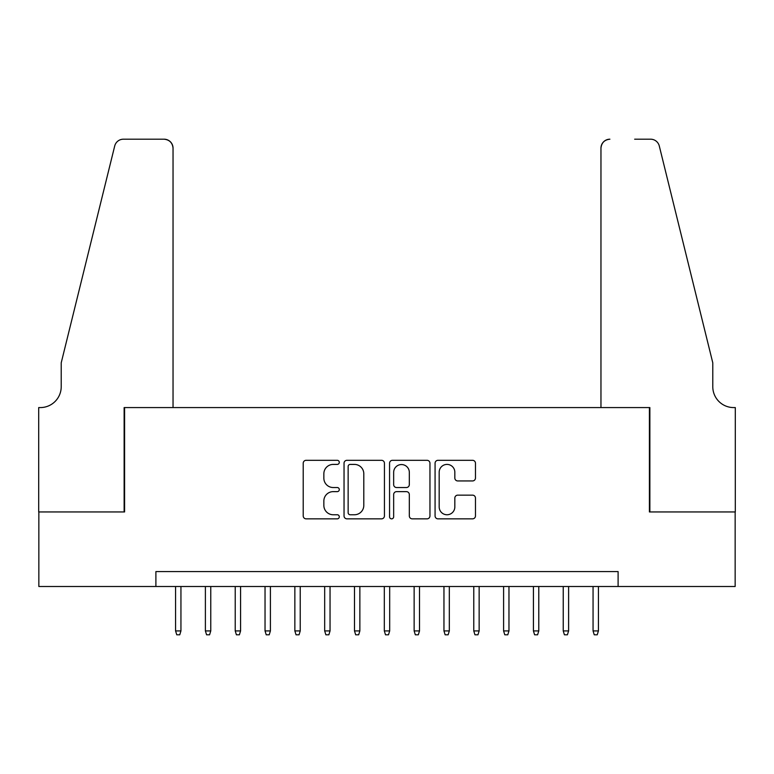<?xml version="1.0" encoding="UTF-8"?>
<svg xmlns="http://www.w3.org/2000/svg" width="774" height="774" viewBox="0 0 774 774"><rect width="100%" height="100%" fill="white"/><g stroke="black" fill="none" stroke-linecap="round" stroke-linejoin="round"><path stroke-width="1.16" d="M339.293 462.359A2.051 2.051 0 0 0 337.241 460.307L306.136 460.307A2.932 2.932 0 0 0 303.214 463.239L303.214 515.929A2.932 2.932 0 0 0 306.136 518.851L337.241 518.851A2.051 2.051 0 0 0 339.293 516.8A2.051 2.051 0 0 0 337.241 514.758L333.217 514.758A9.365 9.365 0 0 1 323.851 505.383L323.851 501.001A9.365 9.365 0 0 1 333.217 491.635L337.241 491.635A2.051 2.051 0 0 0 339.293 489.584A2.051 2.051 0 0 0 337.241 487.533L333.217 487.533A9.365 9.365 0 0 1 323.851 478.168L323.851 473.775A9.365 9.365 0 0 1 333.217 464.41L337.241 464.41A2.051 2.051 0 0 0 339.293 462.359M472.546 480.944A2.932 2.932 0 0 0 475.468 478.022L475.468 463.239A2.932 2.932 0 0 0 472.546 460.307L438.007 460.307A2.932 2.932 0 0 0 435.075 463.239L435.075 515.929A2.932 2.932 0 0 0 438.007 518.851L472.546 518.851A2.932 2.932 0 0 0 475.468 515.929L475.468 498.069A2.932 2.932 0 0 0 472.546 495.147L457.763 495.147A2.932 2.932 0 0 0 454.831 498.069L454.831 506.922A7.827 7.827 0 0 1 447.004 514.758A7.827 7.827 0 0 1 439.177 506.922L439.177 472.237A7.827 7.827 0 0 1 447.004 464.41A7.827 7.827 0 0 1 454.831 472.237L454.831 478.022A2.932 2.932 0 0 0 457.763 480.944L472.546 480.944M155.893 586.499L38.845 586.499L38.845 511.943L124.585 511.943L124.585 407.579L649.415 407.579L649.415 511.943L735.155 511.943L735.155 586.499L618.107 586.499L618.107 571.589L155.893 571.589L155.893 586.499L618.107 586.499M384.436 463.239A2.932 2.932 0 0 0 381.514 460.307L346.975 460.307A2.932 2.932 0 0 0 344.043 463.239L344.043 515.929A2.932 2.932 0 0 0 346.975 518.851L381.514 518.851A2.932 2.932 0 0 0 384.436 515.929L384.436 463.239M392.486 460.307L427.025 460.307A2.932 2.932 0 0 1 429.957 463.239L429.957 515.929A2.932 2.932 0 0 1 427.025 518.851L412.242 518.851A2.932 2.932 0 0 1 409.32 515.929L409.32 494.557A2.932 2.932 0 0 0 406.389 491.635L396.588 491.635A2.932 2.932 0 0 0 393.656 494.557L393.656 516.8A2.051 2.051 0 0 1 391.605 518.851A2.051 2.051 0 0 1 389.564 516.8L389.564 463.239A2.932 2.932 0 0 1 392.486 460.307M350.196 464.41A2.051 2.051 0 0 0 348.145 466.461L348.145 512.707A2.051 2.051 0 0 0 350.196 514.758L354.434 514.758A9.365 9.365 0 0 0 363.799 505.383L363.799 473.775A9.365 9.365 0 0 0 354.434 464.41L350.196 464.41M409.32 472.382A7.827 7.827 0 0 0 401.493 464.555A7.827 7.827 0 0 0 393.656 472.382L393.656 484.601A2.932 2.932 0 0 0 396.588 487.533L406.389 487.533A2.932 2.932 0 0 0 409.32 484.601L409.32 472.382M180.942 630.926L179.752 634.806L176.772 634.806L175.572 630.926L180.942 630.926L180.942 586.499M175.572 630.926L175.572 586.499M173.037 407.579L173.037 148.144A8.949 8.949 0 0 0 164.098 139.194L123.385 139.194A8.949 8.949 0 0 0 114.707 145.996L61.214 362.842L61.214 386.7A20.879 20.879 0 0 1 40.345 407.579L38.7 407.579L38.7 511.943L124.13 511.943L124.13 407.579L173.037 407.579L173.037 148.144C172.467 142.745 169.487 139.765 164.098 139.194L139.339 139.194M114.707 145.996C116.98 141.091 116.98 141.091 114.707 145.996C116.98 141.091 116.98 141.091 114.707 145.996M61.214 386.7A20.879 20.879 0 0 1 40.345 407.579M600.963 407.579L600.963 148.144L600.963 407.579L649.87 407.579L649.87 511.943L735.3 511.943L735.3 407.579L733.655 407.579A20.879 20.879 0 0 1 712.786 386.7A20.879 20.879 0 0 0 733.655 407.579M696.387 296.355L659.293 145.996L712.786 362.842L712.786 386.7M634.661 139.194L650.615 139.194A8.949 8.949 0 0 1 659.293 145.996C657.02 141.091 657.02 141.091 659.293 145.996C657.02 141.091 657.02 141.091 659.293 145.996M609.902 139.194A8.949 8.949 0 0 0 600.963 148.144C601.533 142.745 604.513 139.765 609.902 139.194M210.76 630.926L209.57 634.806L206.59 634.806L205.391 630.926L210.76 630.926L210.76 586.499M205.391 630.926L205.391 586.499M240.579 630.926L239.389 634.806L236.409 634.806L235.219 630.926L240.579 630.926L240.579 586.499M235.219 630.926L235.219 586.499M270.407 630.926L269.207 634.806L266.227 634.806L265.037 630.926L270.407 630.926L270.407 586.499M265.037 630.926L265.037 586.499M300.225 630.926L299.035 634.806L296.045 634.806L294.855 630.926L300.225 630.926L300.225 586.499M294.855 630.926L294.855 586.499M330.043 630.926L328.853 634.806L325.873 634.806L324.674 630.926L330.043 630.926L330.043 586.499M324.674 630.926L324.674 586.499M359.862 630.926L358.672 634.806L355.692 634.806L354.492 630.926L359.862 630.926L359.862 586.499M354.492 630.926L354.492 586.499M389.68 630.926L388.49 634.806L385.51 634.806L384.32 630.926L389.68 630.926L389.68 586.499M384.32 630.926L384.32 586.499M419.508 630.926L418.308 634.806L415.328 634.806L414.138 630.926L419.508 630.926L419.508 586.499M414.138 630.926L414.138 586.499M449.326 630.926L448.127 634.806L445.147 634.806L443.957 630.926L449.326 630.926L449.326 586.499M443.957 630.926L443.957 586.499M479.145 630.926L477.955 634.806L474.965 634.806L473.775 630.926L479.145 630.926L479.145 586.499M473.775 630.926L473.775 586.499M508.963 630.926L507.773 634.806L504.793 634.806L503.593 630.926L508.963 630.926L508.963 586.499M503.593 630.926L503.593 586.499M538.781 630.926L537.591 634.806L534.611 634.806L533.421 630.926L538.781 630.926L538.781 586.499M533.421 630.926L533.421 586.499M568.609 630.926L567.41 634.806L564.43 634.806L563.24 630.926L568.609 630.926L568.609 586.499M563.24 630.926L563.24 586.499M598.428 630.926L597.228 634.806L594.248 634.806L593.058 630.926L598.428 630.926L598.428 586.499M593.058 630.926L593.058 586.499"/></g></svg>

